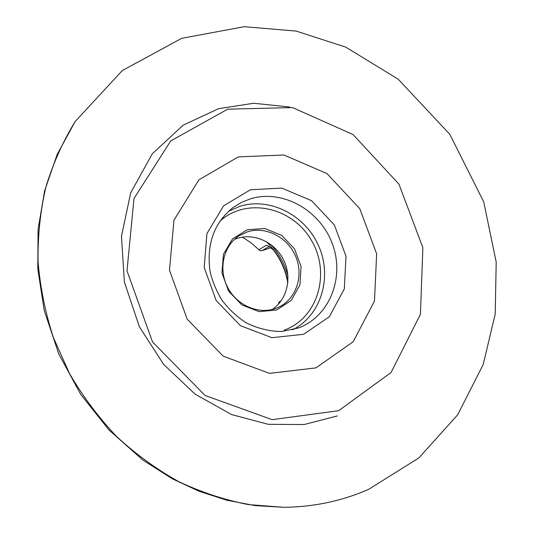<?xml version="1.0" encoding="UTF-8"?>
<svg xmlns="http://www.w3.org/2000/svg" width="534" height="534" viewBox="0 0 534 534"><rect width="100%" height="100%" fill="white"/><g stroke="black" fill="none" stroke-linecap="round" stroke-linejoin="round"><path stroke-width="0.8" d="M278.554 304.04L278.955 302.131L281.244 300.689M271.072 247.676L261.987 250.653L260.111 250.78L251.06 242.816L242.423 237.129M258.81 249.765L266.439 245.266L268.222 245.994L273.448 250.025C280.951 259.844 285.737 270.818 287.806 282.933M287.913 281.765C284.916 266.052 277.673 252.642 266.179 241.515M287.953 276.212C284.856 264.243 279.149 253.683 270.838 244.532M272.247 309.466C287.339 299.474 292.265 277.386 283.634 260.005C275.157 242.543 254.611 232.757 237.37 238.331L234.419 239.426M247.389 231.843C265.992 225.829 288.193 237.543 295.956 257.061C303.946 276.485 295.836 299.781 277.86 307.564L275.497 308.498C258.169 314.753 236.422 305.148 227.384 286.858C218.179 268.649 223.619 245.68 239.092 235.774L247.389 231.843M276.826 309.947L291.344 300.335L299.948 284.842L301.069 266.539L294.574 248.951L281.725 235.401L264.931 228.512L247.396 229.687L232.557 238.845L223.432 254.297L221.984 273.001L228.585 291.137L241.909 304.954L259.17 311.649L276.826 309.947M250.413 189.764L281.765 188.095L311.576 200.704L334.364 224.941L346.005 256.253L344.303 288.901L329.318 316.769L303.566 334.317L271.833 337.682L240.5 325.707L216.197 300.569L204.182 267.494L206.938 233.558L223.606 205.837L250.413 189.764M238.324 156.896L198.855 179.858L173.924 220.255L169.505 270.244L187.167 319.138L223.192 356.145L269.463 373.379L315.901 367.879L353.141 341.767L374.481 301.056L376.644 253.824L359.776 208.681L326.988 173.597L283.961 155L238.324 156.896M227.671 109.176L292.525 107.574L353.027 134.541L398.958 184.157L422.855 247.622L420.432 314.299L391.068 372.498L338.663 410.686L272.173 419.664L205.056 395.474L152.51 341.934L126.992 270.791L134.007 198.488L170.706 140.943L227.671 109.176M278.581 303.659L279.088 303.432M219.928 221.189C246.628 196.819 292.385 207.159 311.309 240.18C330.987 272.747 318.117 318.104 284.221 330.132M250.373 198.835L241.528 202.359L233.378 207.319C214.428 222.304 206.598 243.31 209.882 270.344C211.577 279.122 215.389 288.754 221.303 299.227C227.985 308.445 236.248 316.295 246.094 322.776C257.608 328.457 269.403 331.374 281.465 331.521L298.519 327.949C330.059 316.175 345.037 276.799 332.201 243.444C319.806 209.942 282.306 188.956 250.373 198.835M292.645 329.805C320.981 315.494 332.408 277.56 318.958 246.615C305.842 215.522 270.324 196.866 240.073 206.244L228.599 211.217M261.987 250.653L269.169 246.461M266.439 245.266L268.876 246.308M283.534 507.3L248.183 504.55C224.46 499.897 201.245 492.228 178.536 481.541C156.402 469.192 135.763 454.18 116.619 436.512C98.596 417.488 82.91 396.548 69.574 373.68L53.427 337.655C45.283 312.604 40.163 287.199 38.061 261.446C37.714 235.828 40.337 210.943 45.924 186.807C53.12 163.377 62.872 141.61 75.181 121.492L57.118 154.58L44.609 190.865L38.081 229.38L37.801 269.063L44.229 310.474L58.747 353.875L80.614 394.239L109.049 430.09L142.978 460.148L172.409 478.851L199.195 491.307L226.943 500.258L255.205 505.605L283.534 507.3C313.818 507.02 342.301 500.965 368.987 489.144L418.823 457.945L457.658 414.825L483.243 364.415L495.212 314.039L496.199 262.087L483.731 201.872L449.788 134.281L398.197 79.192L345.785 47.139L296.196 31.085L244.272 26.7L181.68 38.321L122.319 70.555L75.181 121.492M337.328 415.953L304.12 424.537L268.315 424.323L231.669 414.604L195.23 394.239L163.638 364.415L139.354 326.721L124.369 281.972L121.472 236.308L130.69 192.807L152.263 153.859L183.149 125.196L218.606 108.669L253.71 103.262L289.655 107.007"/></g></svg>
